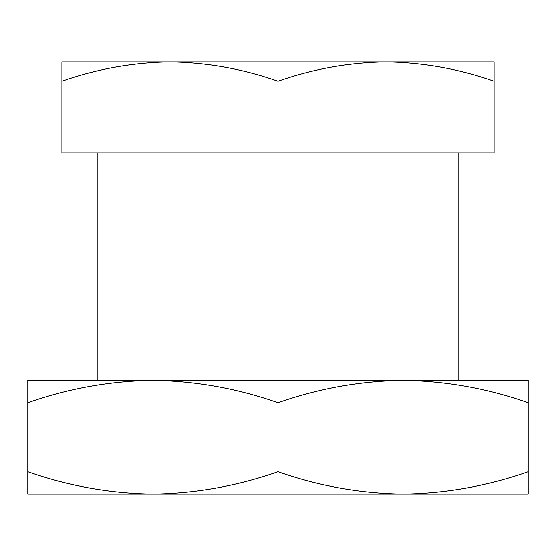 <?xml version="1.0" encoding="UTF-8"?>
<svg xmlns="http://www.w3.org/2000/svg" width="556" height="556" viewBox="0 0 556 556"><rect width="100%" height="100%" fill="white"/><g stroke="black" fill="none" stroke-linecap="round" stroke-linejoin="round"><path stroke-width="0.83" d="M160.107 61.918L169.969 61.918C206.797 62.439 242.812 68.868 278 81.218C313.278 68.854 349.293 62.425 386.038 61.918L395.893 61.918L386.031 61.918C422.88 62.439 458.895 68.868 494.082 81.218L494.082 61.918L160.107 61.918M97.175 152.9L97.175 380.353L84.665 380.353L152.9 380.353L27.8 380.353L27.8 402.704C68.645 388.387 110.345 380.936 152.9 380.353C195.552 380.957 237.252 388.408 278 402.704C318.845 388.387 360.545 380.936 403.1 380.353L471.335 380.353L458.825 380.353L458.825 152.9M494.082 81.218L494.082 152.9L61.918 152.9L61.918 81.218C97.196 68.854 133.211 62.425 169.962 61.918L61.918 61.918L61.918 81.218M278 152.9L278 81.218M472.475 494.082L403.1 494.082L528.2 494.082L528.2 471.738C487.355 486.048 445.655 493.499 403.1 494.082C360.448 493.478 318.748 486.034 278 471.738C237.155 486.048 195.455 493.499 152.9 494.082L472.475 494.082M27.8 494.082L152.9 494.082C110.248 493.478 68.548 486.034 27.8 471.738L27.8 494.082M278 402.704L278 471.738M27.8 402.704L27.8 471.738M152.9 380.353L403.1 380.353C445.752 380.957 487.452 388.408 528.2 402.704L528.2 471.738M528.2 402.704L528.2 380.353L403.1 380.353"/></g></svg>
